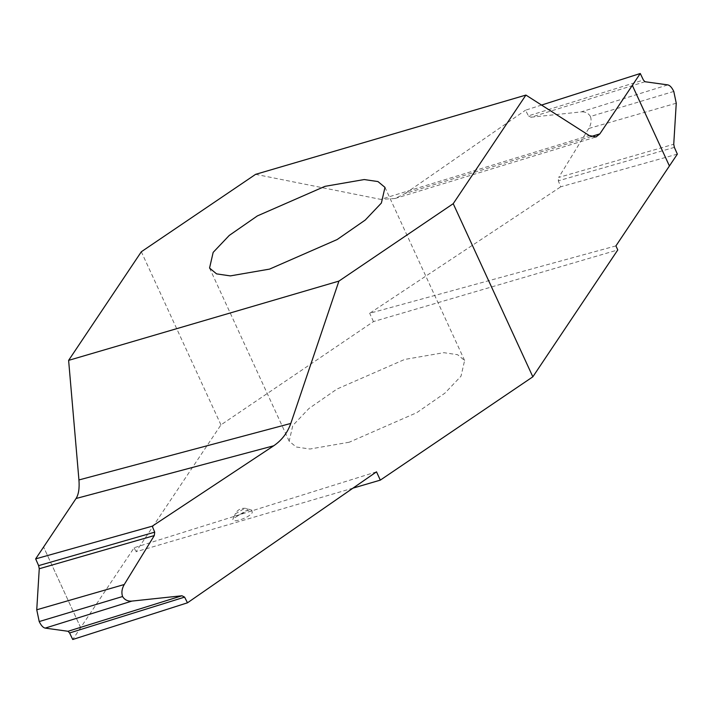 <?xml version="1.0" encoding="UTF-8"?>
<svg xmlns="http://www.w3.org/2000/svg" width="713" height="713" viewBox="0 0 713 713"><rect width="100%" height="100%" fill="white"/><g stroke="black" fill="none" stroke-linecap="round" stroke-linejoin="round"><path stroke-width="0.53" stroke-dasharray="3.56 2.67" d="M235.254 513.939L243.436 509.109L247.188 508.725L247.563 510.339L239.381 515.169C235.798 516.06 234.425 515.651 235.254 513.939L233.16 518.734L245.994 510.749L251.778 510.169L252.295 512.62C248.819 518.431 228.98 524.251 233.49 518.128M352.988 488.138L136.023 551.764L220.95 424.886L373.478 321.581L617.779 249.942M349.201 442.229L309.959 449.021L296.207 446.998L289.175 441.195L292.793 425.518L308.889 408.549L337.008 389.031L404.601 359.468L443.842 352.677L457.594 354.7L464.618 360.502L461.008 376.188L444.903 393.148L416.784 412.667L349.201 442.229M255.619 174.337L380.706 199.373L589.205 135.523M591.148 136.548L405.358 193.446L395.064 198.499L380.706 199.373M541.541 105.069L525.517 110.194L528.404 115.871L643.402 80.034M405.358 193.446L525.517 110.194M644.98 81.728L531.016 117.235L528.404 115.871M531.016 117.235L581.113 111.905L667.823 84.892M676.254 103.216L588.742 128.492C591.13 124.383 591.692 120.381 590.435 116.469L673.785 91.442M590.435 116.469C588.35 113.117 585.248 111.593 581.113 111.905M588.742 128.492L558.707 177.439L673.74 144.258M674.373 147.368L558.297 180.844L558.707 177.439M677.35 154.124L560.757 186.815L558.297 180.844M615.916 245.896L369.673 313.292L560.757 186.815M376.509 471.837L134.16 547.718L72.735 639.499M80.676 627.627L43.591 547.005L80.667 627.645M373.478 321.581L369.673 313.292M220.95 424.886L141.326 251.76M134.16 547.718L136.023 551.764M251.778 510.169L247.215 508.734A9.991 9.991 0 0 0 235.04 514.331M464.618 360.502L384.984 187.376M395.064 198.499L596.015 136.958M289.175 441.195L209.551 268.07"/><path stroke-width="1.07" d="M352.988 488.138L380.314 480.125L532.843 376.812L617.779 249.942L615.916 245.896L677.35 154.124L674.373 147.368L673.74 144.258L676.254 103.216L673.785 91.442C671.904 87.521 669.917 85.337 667.823 84.892L644.98 81.728L643.402 80.034L640.265 73.501L541.541 105.069M324.968 186.343L364.209 179.551L377.961 181.565L384.984 187.376L381.375 203.053L365.279 220.023L337.151 239.541L269.567 269.104L230.326 275.895L216.574 273.872L209.551 268.07L213.16 252.384L229.265 235.424L257.384 215.905L324.968 186.343M525.918 95.079L255.619 174.337L141.326 251.76L68.617 360.368L338.916 281.1L453.218 203.686L525.918 95.079L589.205 135.523L596.015 136.958L599.847 133.884L591.148 136.548M632.324 85.373L669.418 165.977L632.324 85.373L599.847 133.884M632.333 85.355L640.265 73.501M338.916 281.1L290.806 423.442L78.938 479.947L68.617 360.368M78.938 479.947C79.589 488.271 78.635 494.448 76.068 498.494L273.712 445.785C281.795 440.269 287.491 432.818 290.806 423.442M273.712 445.785L152.243 526.185L35.65 558.876L76.068 498.494M152.243 526.185L154.703 532.156L38.627 565.632L39.26 568.742L36.746 609.784L39.215 621.558C41.096 625.479 43.083 627.663 45.177 628.108L68.02 631.281L69.598 632.966L72.735 639.499L187.483 602.806L184.596 597.129L181.984 595.765L68.02 631.281M35.65 558.876L38.627 565.632M39.26 568.742L154.293 535.561L154.703 532.156M154.293 535.561L124.258 584.508L36.746 609.784M45.177 628.108L131.887 601.095C127.752 601.407 124.65 599.883 122.565 596.531L39.215 621.558M122.565 596.531C121.308 592.619 121.87 588.617 124.258 584.508M131.887 601.095L181.984 595.765M380.314 480.125L376.509 471.837L187.483 602.806M532.843 376.812L453.218 203.686M69.598 632.966L184.596 597.129"/></g></svg>
